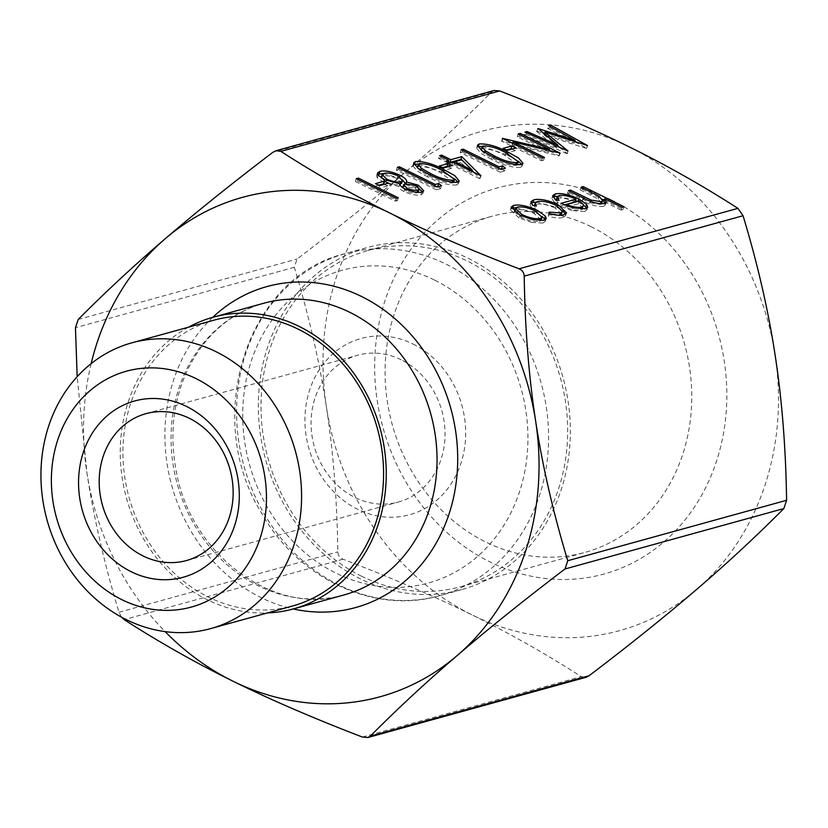 <?xml version="1.0" encoding="UTF-8"?>
<svg xmlns="http://www.w3.org/2000/svg" width="828" height="828" viewBox="0 0 828 828"><rect width="100%" height="100%" fill="white"/><g stroke="black" fill="none" stroke-linecap="round" stroke-linejoin="round"><path stroke-width="0.62" stroke-dasharray="4.14 3.1" d="M494.181 90.49L491.76 91.856C464.446 119.325 435.435 146.235 404.726 172.597C374.049 198.937 338.166 227.752 297.076 259.019L294.313 267.278C308.844 315.375 319.536 361.857 326.377 406.724C333.26 451.581 337.089 499.967 337.845 551.862C338.031 555.36 339.749 557.813 342.999 559.21C391.737 577.944 434.876 596.564 472.415 615.08A259.019 225.195 74.6 0 1 326.377 406.724A259.019 225.195 74.6 0 1 404.726 172.597A259.019 225.195 74.6 0 1 629.094 146.815A259.019 225.195 74.6 0 1 775.132 355.171A259.019 225.195 74.6 0 1 696.793 589.298A259.019 225.195 74.6 0 1 472.415 615.08C509.996 633.586 546.263 654.099 581.225 676.631L586.12 677.263M121.488 617.129L118.994 612.275C104.463 564.178 93.771 517.697 86.93 472.829L77.17 376.688M412.965 343.982A91.422 79.478 74.6 0 1 436.853 500.153A91.422 79.478 74.6 0 1 306.122 435.714A91.422 79.478 74.6 0 1 412.965 343.982M468.006 258.222A177.43 154.256 74.6 0 1 570.316 435.073A177.43 154.256 74.6 0 1 461.558 589.639A177.43 154.256 74.6 0 1 265.643 459.654A177.43 154.256 74.6 0 1 367.125 247.582A177.43 154.256 74.6 0 1 468.006 258.222M188.494 327.195A151.265 131.517 -105.4 0 0 126.477 498.073A151.265 131.517 -105.4 0 0 267.372 612.937M91.142 363.627A259.019 225.195 -105.4 0 0 86.93 472.829A259.019 225.195 -105.4 0 0 165.124 631.609M401.104 359.756A76.176 66.23 -105.4 0 0 357.789 355.191A76.176 66.23 -105.4 0 0 311.09 421.555A76.176 66.23 -105.4 0 0 355.015 497.483A76.176 66.23 -105.4 0 0 398.33 502.058A76.176 66.23 -105.4 0 0 445.029 435.694A76.176 66.23 -105.4 0 0 401.104 359.756M591.161 226.727A174.377 151.607 -105.4 0 0 492.018 216.263A174.377 151.607 -105.4 0 0 385.123 368.17A174.377 151.607 -105.4 0 0 485.684 541.978A174.377 151.607 -105.4 0 0 584.827 552.442A174.377 151.607 -105.4 0 0 691.722 400.535A174.377 151.607 -105.4 0 0 591.161 226.727M611.333 199.91A200.283 174.128 74.6 0 1 663.673 542.05A200.283 174.128 74.6 0 1 377.257 400.876A200.283 174.128 74.6 0 1 611.333 199.91M361.598 576.236A174.377 151.607 74.6 0 1 261.048 402.429A174.377 151.607 74.6 0 1 367.932 250.522A174.377 151.607 74.6 0 1 560.484 378.261A174.377 151.607 74.6 0 1 460.741 586.7A174.377 151.607 74.6 0 1 361.598 576.236M213.81 320.208A148.222 128.868 -105.4 0 0 129.033 497.369A148.222 128.868 -105.4 0 0 292.698 605.951M601.697 203.409L598.22 199.062L580.149 189.912L582.219 189.343L582.684 187.956M582.219 189.343L602.38 199.279M604.285 200.221L623.184 209.536L624.105 206.783M623.184 209.536L621.114 210.105L622.035 207.352M621.114 210.105L603.819 201.587M605.082 203.315L605.34 204.961L603.446 206.317L604.368 203.564M603.446 206.317C597.516 206.959 590.488 205.116 582.353 200.769L567.449 193.421L568.37 190.668M567.449 193.421L569.519 192.852L569.985 191.465M569.519 192.852L590.126 202.819L590.623 201.349M590.126 202.819L600.228 204.454L600.435 203.812M600.228 204.454L601.407 203.864M598.22 199.062L599.141 196.308M580.149 189.912L581.07 187.159M575.067 201.949C568.163 198.782 562.533 197.581 558.175 198.347L559.097 195.584M558.175 198.347L556.209 199.755M556.147 200.065L558.124 203.077L559.045 200.324M558.124 203.077L554.615 202.767L555.536 200.014M554.615 202.767L551.862 198.306L552.98 197.157M557.741 196.205L575.512 200.635M577.83 201.711L583.554 205.147M586.576 208.366L586.814 209.95L584.496 211.554L585.417 208.801M584.496 211.554L571.972 210.591L572.893 207.838M571.972 210.591L560.007 206.11L560.929 203.346M560.007 206.11L564.334 204.909M582.581 208.584L582.405 207.269L578.441 203.771L565.659 207.3C572.158 209.794 577.199 210.633 580.801 209.815L582.115 209.215M578.441 203.771L579.362 201.018M565.659 207.3L566.207 205.675M582.405 207.269L583.326 204.516M580.801 209.815L581.008 209.194M565.524 214.059L565.638 215.611L562.916 217.505L563.837 214.752M562.916 217.505C559.656 218.437 554.812 218.023 548.364 216.263L549.285 213.51M548.364 216.263L549.15 212.113M548.229 214.866L559.645 215.208M559.48 215.704L560.753 215.187M561.601 214.266L555.246 208.076L556.168 205.323M555.246 208.076C547.401 204.599 541.129 203.357 536.42 204.35L537.341 201.597M536.42 204.35L534.339 205.81L535.426 208.563L536.347 205.81M535.426 208.563L531.731 208.066L532.652 205.313M531.731 208.066L530.065 204.475L531.11 203.284M536.078 202.104L556.996 207.342L557.451 205.986M556.996 207.342L562.554 210.705M545.093 219.803L545.29 221.386L542.94 223.022L543.861 220.269M542.94 223.022L531.731 222.421L532.652 219.668M531.731 222.421L519.053 217.94L519.974 215.187M519.053 217.94L510.317 209.794L511.456 208.615M515.989 207.704L536.472 213.127L536.927 211.782M536.472 213.127L541.998 216.429M541.088 220.041L534.381 213.686C526.981 210.333 520.957 209.06 516.32 209.898L514.509 211.192M514.478 211.896L521.091 217.36C528.512 220.724 534.598 222.028 539.359 221.252L540.612 220.683M521.091 217.36L521.568 215.942M539.359 221.252L539.556 220.672M516.32 209.898L517.241 207.145M534.381 213.686L535.302 210.933M544.441 133.629L574.228 143.161L547.629 128.361L548.55 125.597M547.629 128.361L549.709 127.781L550.144 126.487M549.709 127.781L586.607 148.305L587.528 145.552M586.607 148.305L587.238 145.635M586.317 148.388L544.027 134.861L544.286 134.084M544.027 134.861L557.699 145.883M559.314 147.187L567.315 153.635L568.236 150.882M567.315 153.635L567.936 150.965M567.014 153.718L524.01 134.871L524.931 132.118M524.01 134.871L526.091 134.302L526.577 132.842M526.091 134.302L557.037 147.86L557.523 146.401M557.037 147.86L536.616 131.393L537.538 128.64M536.616 131.393L537.869 128.909M537.082 131.269L543.24 133.246M574.228 143.161L574.735 141.64M517.221 136.755L519.291 136.185L559.231 155.871L512.139 144.693L543.572 160.187L541.502 160.756L501.561 141.071L548.581 152.207L517.221 136.755L518.142 134.001M519.291 136.185L519.756 134.788M559.231 155.871L560.152 153.118M558.796 155.985L559.718 153.232M512.139 144.693L512.604 143.306M543.572 160.187L544.493 157.434M541.502 160.756L542.423 158.003M501.561 141.071L502.482 138.317M502.037 140.946L502.855 138.504M548.581 152.207L549.099 150.665M511.88 149.112L515.13 150.717L516.061 147.964M515.13 150.717L506.27 153.159L507.191 150.406M506.27 153.159L502.182 151.141L503.103 148.388M502.182 151.141L506.353 149.992M482.382 146.442L507.046 154.908L507.512 153.522M507.046 154.908L518.338 161.222M521.775 164.472L522.106 166.138L520.357 167.391L521.278 164.627M520.357 167.391C511.859 167.722 502.213 165 491.387 159.224L492.308 156.471M491.387 159.224L480.933 153.377L476.566 148.005L477.808 146.877M481.151 150.116L484.308 153.47L493.478 158.666C501.758 163.147 509.323 165.393 516.186 165.383L517.148 164.886M517.376 164.534L504.997 155.478C496.79 150.944 489.255 148.688 482.393 148.729L481.182 149.63M516.186 165.383L516.382 164.824M493.478 158.666L493.943 157.258M484.308 153.47L484.659 152.404M482.393 148.729L483.314 145.976M502.234 169.098L504.418 171.003L505.339 168.25M504.418 171.003L500.153 172.172L501.075 169.419M500.153 172.172L460.213 152.487L461.134 149.733M460.213 152.487L462.283 151.917L462.748 150.53M462.283 151.917L498.125 169.585L498.591 168.198M498.125 169.585L500.226 169.005M461.372 159.907L472.157 170.661M474.32 172.814L480.033 178.517L480.954 175.764M480.033 178.517L480.54 175.878M479.619 178.631L451.964 165L452.885 162.247M451.964 165L449.304 165.735L450.225 162.981M449.304 165.735L445.205 163.716L446.137 160.963M445.205 163.716L447.865 162.981L448.207 161.988M447.865 162.981L438.654 158.438L439.575 155.685M438.654 158.438L440.724 157.869L441.179 156.482M440.724 157.869L448.321 161.615M460.896 162.536L454.034 164.43L471.38 172.98L460.896 162.536L461.817 159.783M454.034 164.43L454.5 163.044M471.38 172.98L471.846 171.593M448.083 166.728L451.332 168.322L452.254 165.569M451.332 168.322L442.473 170.775L443.394 168.022M442.473 170.775L438.374 168.757L439.295 166.004M438.374 168.757L442.556 167.598M418.585 164.047L443.249 172.514L443.715 171.137M443.249 172.514L454.541 178.838M457.977 182.077L458.308 183.754L456.559 184.996L457.48 182.243M456.559 184.996C448.062 185.337 438.416 182.615 427.59 176.84L428.511 174.087M427.59 176.84L417.126 170.992L412.768 165.621L414.01 164.482M417.343 167.732L420.51 171.085L429.68 176.271C437.96 180.763 445.526 183.009 452.388 182.998L453.351 182.502M453.578 182.139L441.2 173.093C432.992 168.56 425.457 166.304 418.595 166.345L417.384 167.246M452.388 182.998L452.574 182.429M429.68 176.271L430.146 174.874M420.51 171.085L420.862 170.019M418.595 166.345L419.517 163.582M438.436 186.714L440.61 188.608L441.541 185.855M440.61 188.608L436.356 189.788L437.277 187.035M436.356 189.788L396.415 170.102L397.336 167.349M396.415 170.102L398.485 169.533L398.951 168.136M398.485 169.533L434.327 187.2L434.793 185.803M434.327 187.2L436.428 186.621M422.518 191.848L422.818 193.473L420.883 194.849C416.639 195.708 410.998 194.601 403.981 191.547L404.902 188.794M403.981 191.547C400.266 189.612 398.579 187.935 398.899 186.528L399.82 183.775M398.899 186.528L383.83 182.522L384.751 179.769M383.83 182.522L377.299 177.958L378.22 175.205M377.299 177.958L376.554 175.753L377.775 174.573M383.24 173.652L399.158 178.041L399.593 176.726M399.158 178.041L402.594 180.028M405.544 183.619L405.554 184.685L405.927 183.578M405.554 184.685L417.384 187.935L417.809 186.662M417.384 187.935L419.33 189.012M420.883 194.849L421.804 192.096M401.621 183.309L396.964 178.548C391.002 176.022 386.376 175.215 383.105 176.136L381.222 177.389M381.18 177.751L385.827 181.912C391.716 184.396 396.395 185.265 399.862 184.499L399.872 184.489M418.409 191.775L415.263 188.473L404.012 186.507L402.719 187.459M402.687 187.563L406.186 191.04C410.854 192.955 414.424 193.545 416.898 192.8L417.912 192.365M406.186 191.04L406.672 189.591M404.012 186.507L404.933 183.754M415.263 188.473L416.184 185.72M385.827 181.912L386.303 180.494M383.105 176.136L384.026 173.383M396.964 178.548L397.885 175.795M384.285 184.333L387.535 185.938L388.456 183.185M387.535 185.938L378.675 188.391L379.597 185.627M378.675 188.391L374.577 186.362L375.498 183.609M374.577 186.362L378.748 185.213M357.427 180.866L397.368 200.552L395.298 201.121L355.357 181.435L357.427 180.866L357.893 179.479M397.368 200.552L398.289 197.799M395.298 201.121L396.219 198.368M355.357 181.435L356.278 178.682M362.374 737.055L581.225 676.631M118.994 612.275L337.845 551.862M342.999 559.21L124.148 619.634M294.313 267.278L75.462 327.702M78.225 319.432L297.076 259.019M491.76 91.856L272.909 152.28M446.23 264.236A177.43 154.256 74.6 0 1 548.55 441.076A177.43 154.256 74.6 0 1 439.782 595.642A177.43 154.256 74.6 0 1 243.877 465.667A177.43 154.256 74.6 0 1 345.359 253.585A177.43 154.256 74.6 0 1 446.23 264.236M434.369 280.009A162.184 141.008 -105.4 0 0 244.819 442.763A162.184 141.008 -105.4 0 0 476.762 557.089A162.184 141.008 -105.4 0 0 434.369 280.009M344.293 594.866A151.265 131.517 74.6 0 1 177.275 484.049A151.265 131.517 74.6 0 1 263.79 303.245C230.277 312.974 204.93 335.04 187.749 369.464C173.528 399.914 169.543 433.013 175.795 468.762C189.643 555.267 275.341 617.005 344.293 594.866M212.734 317.341A166.5 144.755 -105.4 0 0 171.758 485.57A166.5 144.755 -105.4 0 0 293.236 608.963M582.353 200.769L583.274 198.016M583.243 199.62L583.709 198.223M590.706 195.118L591.627 192.365M504.997 155.478L505.918 152.725M441.2 173.093L442.121 170.34M461.558 589.639L439.782 595.642C374.722 614.8 298.566 579.103 261.658 513.236C202.042 417.892 246.516 276.738 345.359 253.585L367.125 247.582M186.445 560.546L398.33 502.058M145.904 413.679L357.789 355.191M460.741 586.7L584.827 552.442M367.932 250.522L492.018 216.263M606.262 202.208L605.34 204.961M552.783 195.553L551.862 198.306M587.735 207.197L586.814 209.95M530.986 201.721L530.065 204.475M566.559 212.858L565.638 215.611M546.211 218.633L545.29 221.386M511.238 207.041L510.317 209.794M523.027 163.385L522.106 166.138M477.487 145.252L476.566 148.005M459.229 181.001L458.308 183.754M413.689 162.868L412.768 165.621M377.475 173L376.554 175.753M423.739 190.719L422.818 193.473"/><path stroke-width="1.24" d="M375.498 183.609L384.358 181.166L388.456 183.185L379.597 185.627L375.498 183.609M435.249 184.447L438.788 183.464L441.541 185.855L437.277 187.035L397.336 167.349L399.406 166.78L435.249 184.447L434.793 185.803M439.295 166.004L448.165 163.551L452.254 165.569L443.394 168.022L439.295 166.004M499.046 166.832L502.596 165.848L505.339 168.25L501.075 169.419L461.134 149.733L463.204 149.164L499.046 166.832L498.591 168.198M503.103 148.388L511.963 145.945L516.061 147.964L507.191 150.406L503.103 148.388M575.149 140.408L548.55 125.597L550.63 125.028L587.528 145.552L544.948 132.107L567.936 150.965L524.931 132.118L527.012 131.548L557.958 145.107L538.003 128.516L575.149 140.408L574.735 141.64M557.917 204.588L566.559 212.858L563.837 214.752C560.577 215.684 555.733 215.27 549.285 213.51L549.15 212.113L560.401 212.951L562.522 211.502L556.168 205.323C548.322 201.846 542.05 200.604 537.341 201.597L535.261 203.046L536.347 205.81L532.652 205.313L530.986 201.721L533.791 199.817C539.825 198.544 547.867 200.128 557.917 204.588L557.451 205.986M581.07 187.159L583.14 186.59L624.105 206.783L622.035 207.352L604.74 198.834L606.262 202.208L604.368 203.564C598.437 204.206 591.409 202.353 583.274 198.016L568.37 190.668L570.44 190.098L591.047 200.065L601.149 201.701L602.618 200.655L599.141 196.308L581.07 187.159M77.17 376.688L75.462 327.702L78.225 319.432C105.539 291.963 134.55 265.053 165.269 238.702C195.936 212.351 231.819 183.547 272.909 152.28L275.941 150.737L280.827 151.369C315.799 173.901 352.066 194.414 389.636 212.92C427.176 231.436 470.314 250.056 519.053 268.789C522.292 270.176 524.01 272.619 524.207 276.138C524.973 328.033 528.792 376.419 535.675 421.276A259.019 225.195 -105.4 0 0 389.636 212.92A259.019 225.195 -105.4 0 0 165.269 238.702A259.019 225.195 -105.4 0 0 91.142 363.627M367.88 737.52L586.12 677.263L589.143 675.72C630.232 644.453 666.116 615.649 696.793 589.298C727.501 562.947 756.513 536.037 783.837 508.568L786.6 500.298C785.834 448.403 782.015 400.027 775.132 355.171C768.291 310.303 757.599 263.821 743.058 215.725L737.903 208.366C702.941 185.845 666.675 165.321 629.094 146.815C591.554 128.299 548.426 109.679 499.677 90.945L494.181 90.49M575.988 199.196C569.084 196.029 563.454 194.828 559.097 195.584L557.13 197.002L559.045 200.324L555.536 200.014L552.783 195.553L555.257 193.897C561.28 192.821 569.105 194.508 578.751 198.958L586.555 204.299L587.735 207.197L585.417 208.801L572.893 207.838L560.929 203.346L575.988 199.196L575.067 201.949L564.334 204.909M537.393 210.374L545.445 216.118L546.211 218.633L543.861 220.269L532.652 219.668L519.974 215.187L511.238 207.041L513.65 205.375C519.736 204.288 527.653 205.955 537.393 210.374L536.927 211.782M549.502 149.454L518.142 134.001L520.212 133.422L560.152 153.118L513.06 141.94L544.493 157.434L542.423 158.003L502.482 138.317L549.502 149.454L549.099 150.665M492.308 156.471L481.855 150.624L477.487 145.252L479.288 143.937C487.754 143.648 497.307 146.38 507.968 152.145L518.576 158.003L523.027 163.385L521.278 164.627C512.791 164.969 503.134 162.247 492.308 156.471M450.856 159.659L461.786 156.637L480.954 175.764L452.885 162.247L450.225 162.981L446.137 160.963L448.786 160.228L439.575 155.685L441.645 155.115L450.856 159.659L449.935 162.412L460.865 159.4L461.786 156.637M428.511 174.087L418.047 168.239L413.689 162.868L415.49 161.553C423.946 161.253 433.51 163.996 444.17 169.761L454.779 175.608L459.229 181.001L457.48 182.243C448.983 182.574 439.337 179.862 428.511 174.087M421.804 192.096C417.56 192.945 411.92 191.848 404.902 188.794C401.187 186.859 399.5 185.182 399.82 183.775L384.751 179.769L378.22 175.205L377.475 173L379.948 171.355C384.865 170.195 391.572 171.51 400.079 175.288C405.006 177.885 407.138 180.111 406.476 181.932L418.306 185.182L423.739 190.719L421.804 192.096M356.278 178.682L358.348 178.113L398.289 197.799L396.219 198.368L356.278 178.682M567.749 560.722L564.986 568.981C523.896 600.248 488.013 629.063 457.335 655.403C426.627 681.765 397.616 708.675 370.292 736.144L367.88 737.51L362.374 737.055C313.636 718.321 270.497 699.701 232.958 681.185A259.019 225.195 -105.4 0 0 457.335 655.403A259.019 225.195 -105.4 0 0 535.675 421.276C542.526 466.143 553.207 512.625 567.749 560.722L786.6 500.298M165.124 631.609A259.019 225.195 -105.4 0 0 232.958 681.185C195.387 662.679 159.121 642.155 124.148 619.634L121.488 617.129M267.372 612.937A151.265 131.517 -105.4 0 0 293.505 608.89A151.265 131.517 -105.4 0 0 386.231 477.114A151.265 131.517 -105.4 0 0 299.001 326.346A151.265 131.517 -105.4 0 0 213.003 317.269A151.265 131.517 -105.4 0 0 188.494 327.195M143.13 555.981A76.176 66.23 74.6 0 1 99.205 480.043A76.176 66.23 74.6 0 1 145.904 413.679A76.176 66.23 74.6 0 1 230.018 469.486A76.176 66.23 74.6 0 1 186.445 560.546A76.176 66.23 74.6 0 1 143.13 555.981M131.269 571.755A91.422 79.478 -105.4 0 0 238.112 480.023A91.422 79.478 -105.4 0 0 107.381 415.584A91.422 79.478 -105.4 0 0 131.269 571.755M195.915 378.551A122.316 106.346 74.6 0 1 227.886 587.507A122.316 106.346 74.6 0 1 52.961 501.292A122.316 106.346 74.6 0 1 195.915 378.551M216.087 351.734A148.222 128.868 -105.4 0 0 131.818 342.844A148.222 128.868 -105.4 0 0 47.041 520.005A148.222 128.868 -105.4 0 0 210.695 628.587A148.222 128.868 -105.4 0 0 301.558 499.47A148.222 128.868 -105.4 0 0 216.087 351.734M210.695 628.587L292.698 605.951A148.222 128.868 -105.4 0 0 383.55 476.835A148.222 128.868 -105.4 0 0 298.08 329.099A148.222 128.868 -105.4 0 0 213.81 320.208L131.818 342.844M582.684 187.956L583.14 186.59M602.38 199.279L604.285 200.221M605.082 203.315L603.819 201.587L604.74 198.834M569.985 191.465L570.44 190.098M590.623 201.349L591.047 200.065M600.435 203.812L601.149 201.701M601.407 203.864L602.618 200.655M557.13 197.002L556.147 200.065M552.98 197.157L554.336 196.65L555.257 193.897M554.336 196.65L557.741 196.205M575.512 200.635L577.468 201.546M577.923 201.411L578.751 198.958M583.554 205.147L585.634 207.052L586.555 204.299M585.634 207.052L586.576 208.366M582.115 209.215L583.326 204.516L579.362 201.018L566.58 204.547C573.08 207.041 578.12 207.88 581.722 207.062L583.502 205.83M566.207 205.675L566.58 204.547M581.008 209.194L581.722 207.062M559.645 215.208L560.401 212.951M560.753 215.187L562.522 211.502M531.11 203.284L532.87 202.57L533.791 199.817M532.87 202.57L536.078 202.104M562.554 210.705L565.524 214.059M541.998 216.429L544.524 218.871L545.445 216.118M544.524 218.871L545.093 219.803M511.456 208.615L512.729 208.128L513.65 205.375M512.729 208.128L515.989 207.704M521.568 215.942L522.013 214.607C529.434 217.971 535.519 219.275 540.28 218.499L542.009 217.288L535.302 210.933C527.902 207.569 521.878 206.307 517.241 207.145L515.43 208.428L514.478 211.896M540.612 220.683L542.009 217.288M539.556 220.672L540.28 218.499M515.43 208.428L522.013 214.607M550.144 126.487L550.63 125.028M544.286 134.084L544.948 132.107M557.699 145.883L559.314 147.187M526.577 132.842L527.012 131.548M557.523 146.401L557.958 145.107M543.24 133.246L544.441 133.629M519.756 134.788L520.212 133.422M512.604 143.306L513.06 141.94M506.353 149.992L511.042 148.698L511.963 145.945M511.042 148.698L511.88 149.112M477.808 146.877L479.288 143.937M478.367 146.691L482.382 146.442M507.512 153.522L507.968 152.145M518.338 161.222L521.775 164.472M516.382 164.824L517.107 162.63L518.297 161.77L505.918 152.725C497.711 148.191 490.176 145.935 483.314 145.976L482.103 146.877L481.151 150.116M517.148 164.886L518.297 161.77M493.943 157.258L494.399 155.912C502.679 160.394 510.245 162.64 517.107 162.63M484.659 152.404L485.229 150.717L494.399 155.912M482.103 146.877L485.229 150.717M500.226 169.005L501.664 168.612L502.596 165.848M501.664 168.612L502.234 169.098M462.748 150.53L463.204 149.164M472.157 170.661L474.32 172.814M448.207 161.988L448.786 160.228M441.179 156.482L441.645 155.115M448.321 161.615L449.935 162.412M461.817 159.783L454.955 161.677L472.302 170.226L461.817 159.783M454.5 163.044L454.955 161.677M471.846 171.593L472.302 170.226M442.556 167.598L447.244 166.304L448.165 163.551M447.244 166.304L448.083 166.728M414.01 164.482L415.49 161.553M414.569 164.306L418.585 164.047M443.715 171.137L444.17 169.761M454.541 178.838L457.977 182.077M452.574 182.429L453.309 180.245L454.5 179.386L442.121 170.34C433.913 165.807 426.379 163.551 419.517 163.582L418.306 164.493L417.343 167.732M453.351 182.502L454.5 179.386M430.146 174.874L430.601 173.518C438.881 178.01 446.447 180.245 453.309 180.245M420.862 170.019L421.431 168.332L430.601 173.518M418.306 164.493L421.431 168.332M436.428 186.621L437.867 186.217L438.788 183.464M437.867 186.217L438.436 186.714M398.951 168.136L399.406 166.78M377.775 174.573L379.027 174.108L379.948 171.355M379.027 174.108L383.24 173.652M399.593 176.726L400.079 175.288M402.594 180.028L405.544 183.619M405.927 183.578L406.476 181.932M417.809 186.662L418.306 185.182M419.33 189.012L422.518 191.848M386.303 180.494L386.748 179.158C392.638 181.642 397.316 182.512 400.793 181.746L402.543 180.556L397.885 175.795C391.923 173.269 387.297 172.462 384.026 173.383L382.143 174.636L381.18 177.751M400.793 181.746L399.872 184.489L401.621 183.309L402.543 180.556M406.672 189.591L407.107 188.287C411.775 190.202 415.345 190.792 417.819 190.047L419.33 189.022L416.184 185.72L404.933 183.754L403.64 184.706L402.687 187.563M417.912 192.365L419.33 189.022M417.064 192.303L417.819 190.047M403.64 184.706L407.107 188.287M382.143 174.636L386.748 179.158M378.748 185.213L383.436 183.919L384.358 181.166M383.436 183.919L384.285 184.333M357.893 179.479L358.348 178.113M737.903 208.366L519.053 268.789M280.827 151.369L499.677 90.945M524.207 276.138L743.058 215.725M564.986 568.981L783.837 508.568M589.143 675.72L370.292 736.144M213.003 317.269L263.79 303.245A151.265 131.517 74.6 0 1 349.799 312.322A151.265 131.517 74.6 0 1 437.018 463.09A151.265 131.517 74.6 0 1 344.293 594.866L293.505 608.89M293.236 608.963A166.5 144.755 -105.4 0 0 453.599 497.297A166.5 144.755 -105.4 0 0 361.66 296.548A166.5 144.755 -105.4 0 0 212.734 317.341M583.709 198.223L584.164 196.857M494.181 90.48L275.941 150.737M535.261 203.046L534.339 205.81"/></g></svg>
